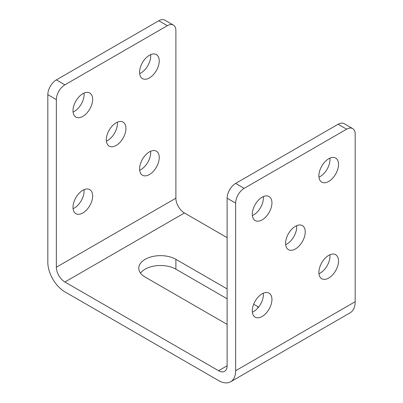 <?xml version="1.0" encoding="UTF-8"?>
<svg xmlns="http://www.w3.org/2000/svg" width="403" height="403" viewBox="0 0 403 403"><rect width="100%" height="100%" fill="white"/><g stroke="black" fill="none" stroke-linecap="round" stroke-linejoin="round"><path stroke-width="0.6" d="M235.649 183.41L244.188 188.337A12.075 6.972 120 0 0 235.649 203.127L227.111 198.195A12.075 6.972 -60 0 1 235.649 183.41L338.102 124.26A12.075 6.972 -60 0 1 344.137 123.661L352.675 128.592A12.075 6.972 120 0 0 346.64 129.187L338.102 124.26M227.111 198.195L227.111 365.793A12.075 6.972 60 0 1 224.612 371.319A12.075 6.972 60 0 1 218.577 370.72L64.898 281.994A12.075 6.972 60 0 1 56.36 267.209L175.889 198.2L175.889 30.608A12.075 6.972 120 0 0 173.386 25.077L164.847 20.15A12.075 6.972 120 0 0 158.812 20.749L56.36 79.9A12.075 6.972 120 0 0 47.821 94.685L47.821 262.277A24.15 13.944 -120 0 0 64.898 291.853L218.577 380.578A24.15 13.944 -120 0 0 230.647 381.772A24.15 13.944 -120 0 0 235.649 370.72L355.179 301.711L355.179 134.118A12.075 6.972 120 0 0 352.675 128.592M140.531 273.123A21.732 12.548 180 0 1 175.889 269.179L227.111 298.754M258.59 307.091A21.732 12.548 0 0 0 257.849 306.643L253.678 304.235M227.111 288.896L175.889 259.32A21.732 12.548 0 0 0 152.203 256.6A21.732 12.548 0 0 0 138.788 268.191A21.732 12.548 0 0 0 145.151 277.068L227.111 324.385M355.179 301.711A24.15 13.944 60 0 1 350.177 312.768L230.647 381.772M175.889 198.2A12.075 6.972 -120 0 0 184.423 212.986L64.898 281.994M318.964 177.119A13.883 8.015 120 0 0 320.173 176.509A13.883 8.015 120 0 0 329.916 158.152M328.712 181.441A13.883 8.015 -60 0 1 321.77 182.126A13.883 8.015 -60 0 1 319.639 170.998A13.883 8.015 -60 0 1 328.712 158.762A13.883 8.015 -60 0 1 335.654 158.077A13.883 8.015 -60 0 1 337.779 169.205A13.883 8.015 -60 0 1 328.712 181.441M150.626 54.642A13.883 8.015 -60 0 1 140.884 72.998A13.883 8.015 -60 0 1 139.675 73.608M149.422 77.925A13.883 8.015 -60 0 1 142.476 78.615A13.883 8.015 -60 0 1 140.35 67.487A13.883 8.015 -60 0 1 149.422 55.251A13.883 8.015 -60 0 1 156.364 54.566A13.883 8.015 -60 0 1 158.49 65.689A13.883 8.015 -60 0 1 149.422 77.925M285.672 244.651A13.883 8.015 120 0 0 286.876 244.042A13.883 8.015 120 0 0 296.618 225.685M295.414 248.968A13.883 8.015 -60 0 1 288.472 249.659A13.883 8.015 -60 0 1 286.342 238.531A13.883 8.015 -60 0 1 295.414 226.295A13.883 8.015 -60 0 1 302.356 225.604A13.883 8.015 -60 0 1 304.487 236.732A13.883 8.015 -60 0 1 295.414 248.968M117.328 122.169A13.883 8.015 -60 0 1 107.586 140.526A13.883 8.015 -60 0 1 106.382 141.136M116.124 145.458A13.883 8.015 -60 0 1 109.183 146.143A13.883 8.015 -60 0 1 107.052 135.02A13.883 8.015 -60 0 1 116.124 122.784A13.883 8.015 -60 0 1 123.066 122.094A13.883 8.015 -60 0 1 125.197 133.222A13.883 8.015 -60 0 1 116.124 145.458M252.374 215.57A13.883 8.015 120 0 0 253.578 214.955A13.883 8.015 120 0 0 263.325 196.604M262.116 219.887A13.883 8.015 -60 0 1 255.175 220.572A13.883 8.015 -60 0 1 253.044 209.449A13.883 8.015 -60 0 1 262.116 197.213A13.883 8.015 -60 0 1 269.058 196.523A13.883 8.015 -60 0 1 271.189 207.651A13.883 8.015 -60 0 1 262.116 219.887M84.036 93.088A13.883 8.015 -60 0 1 74.288 111.445A13.883 8.015 -60 0 1 73.084 112.054M82.827 116.376A13.883 8.015 -60 0 1 75.885 117.061A13.883 8.015 -60 0 1 73.754 105.934A13.883 8.015 -60 0 1 82.827 93.698A13.883 8.015 -60 0 1 89.768 93.012A13.883 8.015 -60 0 1 91.899 104.14A13.883 8.015 -60 0 1 82.827 116.376M318.964 273.733A13.883 8.015 120 0 0 320.173 273.123A13.883 8.015 120 0 0 329.916 254.767M328.712 278.05A13.883 8.015 -60 0 1 321.77 278.74A13.883 8.015 -60 0 1 319.639 267.612A13.883 8.015 -60 0 1 328.712 255.376A13.883 8.015 -60 0 1 335.654 254.691A13.883 8.015 -60 0 1 337.779 265.814A13.883 8.015 -60 0 1 328.712 278.05M150.626 151.256A13.883 8.015 -60 0 1 140.884 169.608A13.883 8.015 -60 0 1 139.675 170.222M149.422 174.539A13.883 8.015 -60 0 1 142.476 175.229A13.883 8.015 -60 0 1 140.35 164.102A13.883 8.015 -60 0 1 149.422 151.866A13.883 8.015 -60 0 1 156.364 151.175A13.883 8.015 -60 0 1 158.49 162.303A13.883 8.015 -60 0 1 149.422 174.539M252.374 312.179A13.883 8.015 120 0 0 253.578 311.569A13.883 8.015 120 0 0 263.325 293.213M262.116 316.496A13.883 8.015 -60 0 1 255.175 317.186A13.883 8.015 -60 0 1 253.044 306.058A13.883 8.015 -60 0 1 262.116 293.822A13.883 8.015 -60 0 1 269.058 293.137A13.883 8.015 -60 0 1 271.189 304.265A13.883 8.015 -60 0 1 262.116 316.496M84.036 189.702A13.883 8.015 -60 0 1 74.288 208.059A13.883 8.015 -60 0 1 73.084 208.668M82.827 212.986A13.883 8.015 -60 0 1 75.885 213.676A13.883 8.015 -60 0 1 73.754 202.548A13.883 8.015 -60 0 1 82.827 190.312A13.883 8.015 -60 0 1 89.768 189.627A13.883 8.015 -60 0 1 91.899 200.749A13.883 8.015 -60 0 1 82.827 212.986M244.188 188.337L346.64 129.187M235.649 370.72L235.649 203.127M227.111 237.634L184.423 212.986M173.386 25.077A12.075 6.972 120 0 0 167.351 25.676L64.898 84.826A12.075 6.972 120 0 0 56.36 99.617L56.36 267.209M257.849 307.978L257.849 306.643M175.889 269.179L175.889 259.32M218.577 370.72L227.111 365.793M56.36 99.617L47.821 94.685M64.898 84.826L56.36 79.9M167.351 25.676L158.812 20.749"/></g></svg>
